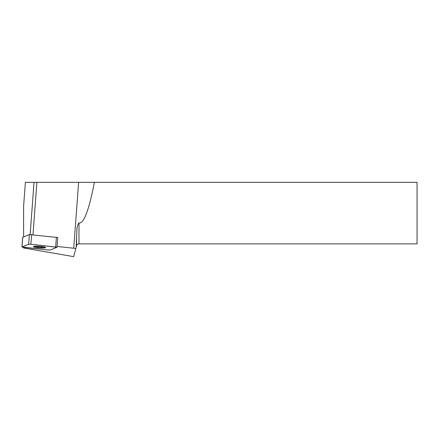 <?xml version="1.0" encoding="UTF-8"?>
<svg xmlns="http://www.w3.org/2000/svg" width="439" height="439" viewBox="0 0 439 439"><rect width="100%" height="100%" fill="white"/><g stroke="black" fill="none" stroke-linecap="round" stroke-linejoin="round"><path stroke-width="0.66" d="M21.95 246.998L48.103 249.989L50.348 249.983L57.037 247.239L30.878 244.254L28.634 244.254L21.95 246.998L22.669 237.301L29.358 234.558L57.75 237.526L57.032 246.526L57.75 237.559M36.437 246.219A6.119 0.779 -175.7 0 0 33.391 246.669A6.119 0.779 -175.7 0 0 39.433 247.898A6.119 0.779 -175.7 0 0 45.596 247.574A6.119 0.779 -175.7 0 0 42.567 246.669A6.119 0.779 -175.7 0 0 36.437 246.219M32.996 234.706L36.887 182.35L417.05 182.35L417.05 243.875L78.976 243.875C77.769 243.947 76.973 244.561 76.589 245.703L75.854 248.447A15.749 2.003 4.3 0 1 73.73 248.238L57.092 246.455M75.854 248.447L73.659 256.65L23.602 247.969L23.602 247.36M23.602 236.895L23.602 206.259L25.374 182.35L34.023 182.35L30.148 234.475M36.887 182.35L34.023 182.35M94.369 182.35A123.677 15.749 -85.7 0 1 78.976 222.864C76.221 226.228 77.132 231.776 76.589 236.1L76.227 247.058M44.816 247.13A6.119 0.779 4.3 0 1 42.605 247.25A6.119 0.779 4.3 0 1 34.269 246.356A6.119 0.779 4.3 0 1 34.226 246.339M22.016 246.943L28.634 244.254L30.889 244.254L56.971 247.294L50.353 249.983L48.098 249.989L23.316 247.327L22.016 246.943L22.735 237.247M31.603 234.558L30.878 244.254M55.676 246.91L56.395 237.214M28.634 244.254L29.358 234.558M78.625 182.35L73.73 248.238M76.589 245.703L76.589 236.1M78.976 222.864L78.976 243.875M57.092 246.471L57.037 247.239"/></g></svg>

